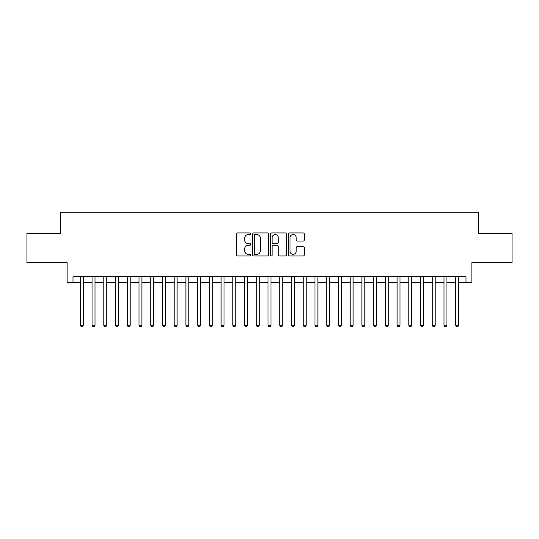 <?xml version="1.0" encoding="UTF-8"?>
<svg xmlns="http://www.w3.org/2000/svg" width="539" height="539" viewBox="0 0 539 539"><rect width="100%" height="100%" fill="white"/><g stroke="black" fill="none" stroke-linecap="round" stroke-linejoin="round"><path stroke-width="0.81" d="M250.729 233.744A0.808 0.808 0 0 0 249.921 232.936L237.692 232.936A1.152 1.152 0 0 0 236.54 234.088L236.54 254.819A1.152 1.152 0 0 0 237.692 255.971L249.921 255.971A0.808 0.808 0 0 0 250.729 255.163A0.808 0.808 0 0 0 249.921 254.354L248.338 254.354A3.685 3.685 0 0 1 244.659 250.669L244.659 248.944A3.685 3.685 0 0 1 248.338 245.258L249.921 245.258A0.808 0.808 0 0 0 250.729 244.45A0.808 0.808 0 0 0 249.921 243.648L248.338 243.648A3.685 3.685 0 0 1 244.659 239.963L244.659 238.238A3.685 3.685 0 0 1 248.338 234.553L249.921 234.553A0.808 0.808 0 0 0 250.729 233.744M303.154 241.054A1.152 1.152 0 0 0 304.306 239.902L304.306 234.088A1.152 1.152 0 0 0 303.154 232.936L289.564 232.936A1.152 1.152 0 0 0 288.412 234.088L288.412 254.819A1.152 1.152 0 0 0 289.564 255.971L303.154 255.971A1.152 1.152 0 0 0 304.306 254.819L304.306 247.792A1.152 1.152 0 0 0 303.154 246.64L297.339 246.64A1.152 1.152 0 0 0 296.187 247.792L296.187 251.275A3.079 3.079 0 0 1 293.108 254.354A3.079 3.079 0 0 1 290.029 251.275L290.029 237.632A3.079 3.079 0 0 1 293.108 234.553A3.079 3.079 0 0 1 296.187 237.632L296.187 239.902A1.152 1.152 0 0 0 297.339 241.054L303.154 241.054M72.994 282.577L72.994 276.716L466.006 276.716L466.006 282.577L471.868 282.577L471.868 262.634L512.05 262.634L512.05 233.306L478.322 233.306L478.322 212.191L60.678 212.191L60.678 233.306L26.95 233.306L26.95 262.634L67.132 262.634L67.132 282.577L80.331 282.577M268.489 234.088A1.152 1.152 0 0 0 267.344 232.936L253.754 232.936A1.152 1.152 0 0 0 252.602 234.088L252.602 254.819A1.152 1.152 0 0 0 253.754 255.971L267.344 255.971A1.152 1.152 0 0 0 268.489 254.819L268.489 234.088M271.656 232.936L285.246 232.936A1.152 1.152 0 0 1 286.398 234.088L286.398 254.819A1.152 1.152 0 0 1 285.246 255.971L279.431 255.971A1.152 1.152 0 0 1 278.279 254.819L278.279 246.411A1.152 1.152 0 0 0 277.127 245.258L273.273 245.258A1.152 1.152 0 0 0 272.121 246.411L272.121 255.163A0.808 0.808 0 0 1 271.312 255.971A0.808 0.808 0 0 1 270.511 255.163L270.511 234.088A1.152 1.152 0 0 1 271.656 232.936M83.262 282.577L92.061 282.577M94.992 282.577L103.791 282.577M106.722 282.577L115.521 282.577M118.459 282.577L127.258 282.577M130.189 282.577L138.988 282.577M141.919 282.577L150.718 282.577M153.649 282.577L162.448 282.577M165.385 282.577L174.178 282.577M177.115 282.577L185.915 282.577M188.845 282.577L197.645 282.577M200.575 282.577L209.375 282.577M212.305 282.577L221.105 282.577M224.042 282.577L232.841 282.577M235.772 282.577L244.571 282.577M247.502 282.577L256.301 282.577M259.232 282.577L268.031 282.577M270.969 282.577L279.768 282.577M282.699 282.577L291.498 282.577M294.429 282.577L303.228 282.577M306.159 282.577L314.958 282.577M317.895 282.577L326.695 282.577M329.625 282.577L338.425 282.577M341.355 282.577L350.155 282.577M353.085 282.577L361.885 282.577M364.822 282.577L373.615 282.577M376.552 282.577L385.351 282.577M388.282 282.577L397.081 282.577M400.012 282.577L408.811 282.577M411.742 282.577L420.541 282.577M423.479 282.577L432.278 282.577M435.209 282.577L444.008 282.577M446.939 282.577L455.738 282.577M458.669 282.577L466.006 282.577M255.021 234.553A0.808 0.808 0 0 0 254.213 235.354L254.213 253.552A0.808 0.808 0 0 0 255.021 254.354L256.692 254.354A3.685 3.685 0 0 0 260.377 250.669L260.377 238.238A3.685 3.685 0 0 0 256.692 234.553L255.021 234.553M278.279 237.686A3.079 3.079 0 0 0 275.2 234.606A3.079 3.079 0 0 0 272.121 237.686L272.121 242.496A1.152 1.152 0 0 0 273.273 243.648L277.127 243.648A1.152 1.152 0 0 0 278.279 242.496L278.279 237.686M83.262 276.716L83.262 325.286L80.331 325.286L80.331 276.716M83.262 325.286L82.379 326.809L81.207 326.809L80.331 325.286M94.992 276.716L94.992 325.286L92.061 325.286L92.061 276.716M94.992 325.286L94.116 326.809L92.937 326.809L92.061 325.286M106.722 276.716L106.722 325.286L103.791 325.286L103.791 276.716M106.722 325.286L105.846 326.809L104.674 326.809L103.791 325.286M118.459 276.716L118.459 325.286L115.521 325.286L115.521 276.716M118.459 325.286L117.576 326.809L116.404 326.809L115.521 325.286M130.189 276.716L130.189 325.286L127.258 325.286L127.258 276.716M130.189 325.286L129.306 326.809L128.134 326.809L127.258 325.286M141.919 276.716L141.919 325.286L138.988 325.286L138.988 276.716M141.919 325.286L141.036 326.809L139.864 326.809L138.988 325.286M153.649 276.716L153.649 325.286L150.718 325.286L150.718 276.716M153.649 325.286L152.773 326.809L151.6 326.809L150.718 325.286M165.385 276.716L165.385 325.286L162.448 325.286L162.448 276.716M165.385 325.286L164.503 326.809L163.33 326.809L162.448 325.286M177.115 276.716L177.115 325.286L174.178 325.286L174.178 276.716M177.115 325.286L176.233 326.809L175.06 326.809L174.178 325.286M188.845 276.716L188.845 325.286L185.915 325.286L185.915 276.716M188.845 325.286L187.963 326.809L186.79 326.809L185.915 325.286M200.575 276.716L200.575 325.286L197.645 325.286L197.645 276.716M200.575 325.286L199.699 326.809L198.527 326.809L197.645 325.286M212.305 276.716L212.305 325.286L209.375 325.286L209.375 276.716M212.305 325.286L211.429 326.809L210.257 326.809L209.375 325.286M224.042 276.716L224.042 325.286L221.105 325.286L221.105 276.716M224.042 325.286L223.159 326.809L221.987 326.809L221.105 325.286M235.772 276.716L235.772 325.286L232.841 325.286L232.841 276.716M235.772 325.286L234.889 326.809L233.717 326.809L232.841 325.286M247.502 276.716L247.502 325.286L244.571 325.286L244.571 276.716M247.502 325.286L246.626 326.809L245.447 326.809L244.571 325.286M259.232 276.716L259.232 325.286L256.301 325.286L256.301 276.716M259.232 325.286L258.356 326.809L257.184 326.809L256.301 325.286M270.969 276.716L270.969 325.286L268.031 325.286L268.031 276.716M270.969 325.286L270.086 326.809L268.914 326.809L268.031 325.286M282.699 276.716L282.699 325.286L279.768 325.286L279.768 276.716M282.699 325.286L281.816 326.809L280.644 326.809L279.768 325.286M294.429 276.716L294.429 325.286L291.498 325.286L291.498 276.716M294.429 325.286L293.553 326.809L292.374 326.809L291.498 325.286M306.159 276.716L306.159 325.286L303.228 325.286L303.228 276.716M306.159 325.286L305.283 326.809L304.111 326.809L303.228 325.286M317.895 276.716L317.895 325.286L314.958 325.286L314.958 276.716M317.895 325.286L317.013 326.809L315.841 326.809L314.958 325.286M329.625 276.716L329.625 325.286L326.695 325.286L326.695 276.716M329.625 325.286L328.743 326.809L327.571 326.809L326.695 325.286M341.355 276.716L341.355 325.286L338.425 325.286L338.425 276.716M341.355 325.286L340.473 326.809L339.3 326.809L338.425 325.286M353.085 276.716L353.085 325.286L350.155 325.286L350.155 276.716M353.085 325.286L352.21 326.809L351.037 326.809L350.155 325.286M364.822 276.716L364.822 325.286L361.885 325.286L361.885 276.716M364.822 325.286L363.94 326.809L362.767 326.809L361.885 325.286M376.552 276.716L376.552 325.286L373.615 325.286L373.615 276.716M376.552 325.286L375.67 326.809L374.497 326.809L373.615 325.286M388.282 276.716L388.282 325.286L385.351 325.286L385.351 276.716M388.282 325.286L387.4 326.809L386.227 326.809L385.351 325.286M400.012 276.716L400.012 325.286L397.081 325.286L397.081 276.716M400.012 325.286L399.136 326.809L397.964 326.809L397.081 325.286M411.742 276.716L411.742 325.286L408.811 325.286L408.811 276.716M411.742 325.286L410.866 326.809L409.694 326.809L408.811 325.286M423.479 276.716L423.479 325.286L420.541 325.286L420.541 276.716M423.479 325.286L422.596 326.809L421.424 326.809L420.541 325.286M435.209 276.716L435.209 325.286L432.278 325.286L432.278 276.716M435.209 325.286L434.326 326.809L433.154 326.809L432.278 325.286M446.939 276.716L446.939 325.286L444.008 325.286L444.008 276.716M446.939 325.286L446.063 326.809L444.884 326.809L444.008 325.286M458.669 276.716L458.669 325.286L455.738 325.286L455.738 276.716M458.669 325.286L457.793 326.809L456.621 326.809L455.738 325.286"/></g></svg>
